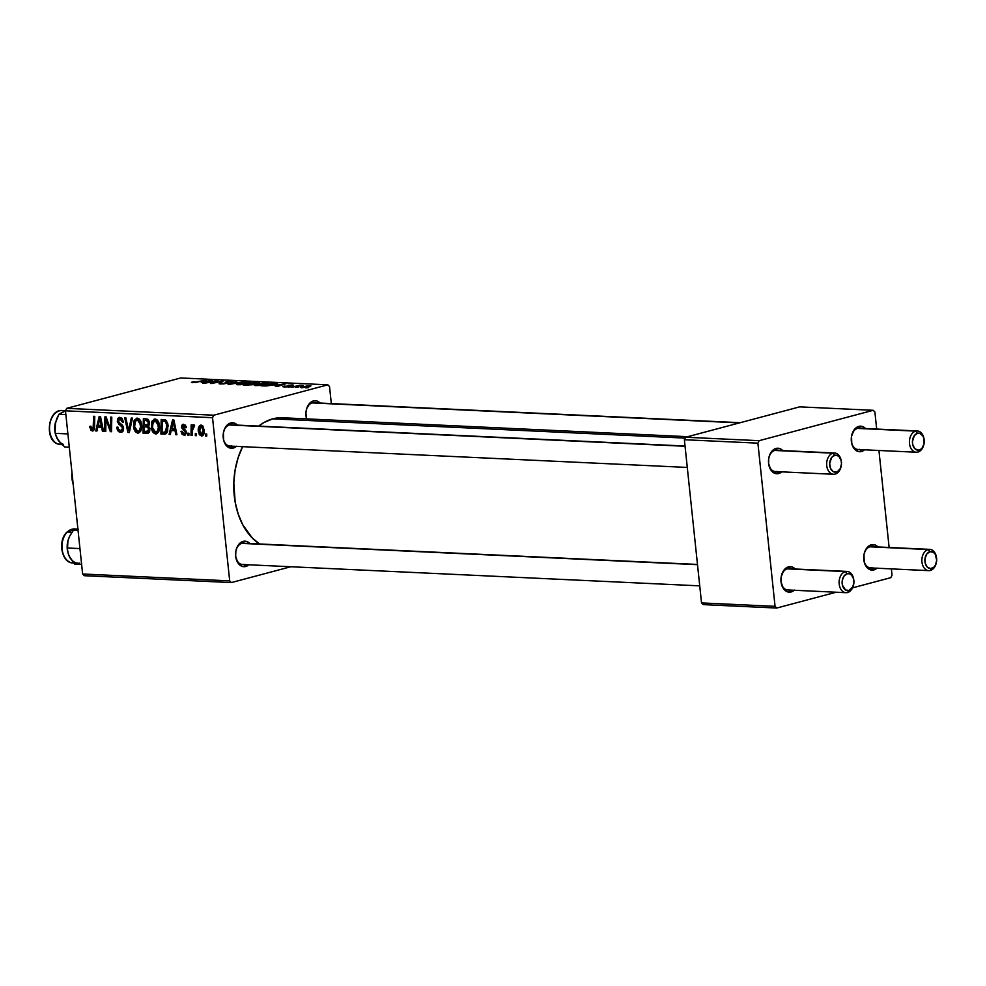<?xml version="1.0" encoding="UTF-8"?>
<svg xmlns="http://www.w3.org/2000/svg" width="986" height="986" viewBox="0 0 986 986"><rect width="100%" height="100%" fill="white"/><g stroke="black" fill="none" stroke-linecap="round" stroke-linejoin="round"><path stroke-width="1.48" d="M236.578 446.214L233.325 448.063L231.772 446.165L233.325 448.063A12.781 8.862 -87.3 0 1 223.317 438.548A12.781 8.862 -87.3 0 1 223.637 431.683A12.781 8.862 -87.3 0 1 230.675 422.969L229.368 424.978A10.649 7.383 92.7 0 0 223.563 431.979A10.649 7.383 -87.3 0 1 229.368 424.978A10.649 7.383 -87.3 0 1 230.958 424.806L685.036 446.017M223.267 438.252A10.649 7.383 92.7 0 0 231.562 445.906A10.649 7.383 -87.3 0 1 229.972 446.079A10.649 7.383 -87.3 0 1 223.267 438.252M315.31 403.089A10.649 7.383 92.7 0 0 312.131 402.941L313.449 400.92L310.196 402.769L306.745 408.438L305.906 413.307L306.609 418.877A12.781 8.862 -87.3 0 1 306.079 416.499A12.781 8.862 -87.3 0 1 306.399 409.634A12.781 8.862 -87.3 0 1 313.449 400.92L312.131 402.941A10.649 7.383 92.7 0 0 306.338 409.93A10.649 7.383 -87.3 0 1 312.131 402.941A10.649 7.383 -87.3 0 1 313.733 402.756L740.276 422.686M306.042 416.203A10.649 7.383 92.7 0 0 306.769 418.89A10.649 7.383 -87.3 0 1 306.042 416.203M249.027 564.633L245.76 566.482L244.22 564.571L245.76 566.482A12.781 8.862 -87.3 0 1 235.753 556.967A12.781 8.862 -87.3 0 1 236.073 550.089A12.781 8.862 -87.3 0 1 243.123 541.376L241.816 543.397A10.649 7.383 92.7 0 0 236.011 550.398A10.649 7.383 -87.3 0 1 241.816 543.397A10.649 7.383 -87.3 0 1 243.406 543.224L697.472 564.436M235.716 556.659A10.649 7.383 92.7 0 0 244.01 564.312A10.649 7.383 -87.3 0 1 242.42 564.485A10.649 7.383 -87.3 0 1 235.716 556.659M687.723 436.687L282.686 417.768A66 45.787 92.7 0 0 272.789 418.84L685.184 438.104L272.789 418.84A66 45.787 92.7 0 0 258.665 426.1L264.075 422.452L272.789 418.84L281.762 417.731L290.66 419.161M877.158 568.059L873.892 569.908L872.351 567.998L873.892 569.908A12.781 8.862 -87.3 0 1 863.896 560.393A12.781 8.862 -87.3 0 1 864.217 553.516A12.781 8.862 -87.3 0 1 871.254 544.802L869.948 546.823A10.649 7.383 92.7 0 0 864.143 553.824A10.649 7.383 -87.3 0 1 869.948 546.823A10.649 7.383 -87.3 0 1 871.538 546.651L929.761 549.362A10.649 7.383 -87.3 0 1 936.54 557.78M863.847 560.085A10.649 7.383 92.7 0 0 872.142 567.739A10.649 7.383 -87.3 0 1 870.552 567.911A10.649 7.383 -87.3 0 1 863.847 560.085M864.71 449.641L861.456 451.502L859.915 449.591L861.456 451.502A12.781 8.862 -87.3 0 1 851.448 441.974A12.781 8.862 -87.3 0 1 851.768 435.109A12.781 8.862 -87.3 0 1 858.818 426.396L857.5 428.417A10.649 7.383 92.7 0 0 851.694 435.405A10.649 7.383 -87.3 0 1 857.5 428.417A10.649 7.383 -87.3 0 1 859.102 428.232L917.313 430.956A10.649 7.383 -87.3 0 1 924.092 439.362M851.411 441.679A10.649 7.383 92.7 0 0 859.706 449.333A10.649 7.383 -87.3 0 1 858.103 449.505A10.649 7.383 -87.3 0 1 851.411 441.679M781.947 471.69L778.681 473.539L777.141 471.641L778.681 473.539A12.781 8.862 -87.3 0 1 768.673 464.024A12.781 8.862 -87.3 0 1 768.994 457.159A12.781 8.862 -87.3 0 1 776.044 448.433L774.737 450.454A10.649 7.383 92.7 0 0 768.932 457.455A10.649 7.383 -87.3 0 1 774.737 450.454A10.649 7.383 -87.3 0 1 776.327 450.282L834.538 453.005A10.649 7.383 -87.3 0 1 841.329 461.411M768.636 463.728A10.649 7.383 92.7 0 0 776.931 471.382A10.649 7.383 -87.3 0 1 775.341 471.555A10.649 7.383 -87.3 0 1 768.636 463.728M794.383 590.109L791.129 591.957L789.589 590.047L791.129 591.957A12.781 8.862 -87.3 0 1 781.122 582.443A12.781 8.862 -87.3 0 1 781.442 575.565A12.781 8.862 -87.3 0 1 788.492 566.851L787.185 568.873A10.649 7.383 92.7 0 0 781.38 575.861A10.649 7.383 -87.3 0 1 787.185 568.873A10.649 7.383 -87.3 0 1 788.775 568.7L846.986 571.412A10.649 7.383 -87.3 0 1 853.777 579.83M781.085 582.134A10.649 7.383 92.7 0 0 789.379 589.788A10.649 7.383 -87.3 0 1 787.777 589.961A10.649 7.383 -87.3 0 1 781.085 582.134M229.689 580.865L82.627 574L65.47 410.817L212.532 417.694L229.689 580.865L231.365 582.566L290.771 566.753L231.365 582.566L84.303 575.701L231.365 582.566L229.689 580.865L212.532 417.694L213.777 415.205L327.845 384.823L180.771 377.958L66.715 408.34L213.777 415.205L212.532 417.694L65.47 410.817L82.627 574L84.303 575.701L82.627 574L229.689 580.865M188.893 435.319L188.93 433.236L187.796 433.187L187.771 435.27L188.893 435.319L188.93 433.236L187.796 433.187L187.771 435.27L188.893 435.319M196.411 435.676L196.448 433.594L195.314 433.544L195.302 435.615L196.411 435.676L196.448 433.594L195.314 433.544L195.302 435.615L196.411 435.676M155.689 433.963C158.721 433.088 159.978 430.327 159.473 425.669C159.153 421.959 157.686 419.728 155.073 418.976L152.127 421.047L156.947 419.753L152.127 421.047L151.339 427.456L152.423 427.16L151.339 427.456C151.708 431.055 153.15 433.224 155.689 433.963L158.66 431.794L159.535 426.408L158.154 421.219L154.617 418.988L151.832 421.725L151.339 427.456L153.138 432.447L156.466 433.877M170.319 434.456L171.219 430.525L175.027 430.697L175.804 434.703L176.925 434.764L173.918 420.048L172.55 419.987L169.111 434.395L170.319 434.456L171.219 430.525L175.027 430.697L175.804 434.703L176.925 434.764L173.918 420.048L172.55 419.987L169.111 434.395L170.319 434.456M147.37 433.384L149.971 428.972L148.331 425.952L149.428 422.452L147.604 419.062L143.352 418.619L143.069 433.174L148.923 431.621L143.069 433.174L147.986 433.322L149.441 432.09L149.909 428.503L148.331 425.952L149.305 424.535L149.243 421.404L147.604 419.062L143.352 418.619L143.069 433.174L148.011 433.31M129.326 432.534L132.481 418.113L131.274 418.052L128.574 430.426L125.851 417.805L124.729 417.756L127.909 432.472L129.326 432.534L132.481 418.113L131.274 418.052L128.574 430.426L125.851 417.805L124.729 417.756L127.909 432.472L129.326 432.534M92.364 431.005L93.411 430.722L92.364 431.005L94.557 427.024L94.755 416.351L93.633 416.302L93.436 426.605L94.57 426.297L93.436 426.605L92.253 429.292L90.885 426.198L89.788 426.334L91.008 430.463L92.906 430.956L94.126 429.797L94.755 416.351L93.633 416.302L93.115 428.787L91.538 428.972L90.885 426.198L89.788 426.334L89.837 427.665L90.909 427.382L89.837 427.665L92.943 430.944M105.761 431.437L105.946 419.099L110.346 431.646L111.517 431.708L111.8 417.152L110.666 417.09L110.481 429.452L106.106 416.881L104.923 416.831L104.639 431.387L105.761 431.437L105.946 419.099L110.346 431.646L111.517 431.708L111.8 417.152L110.666 417.09L110.481 429.452L106.106 416.881L104.923 416.831L104.639 431.387L105.761 431.437M96.924 431.03L97.824 427.086L101.632 427.271L102.408 431.276L103.53 431.338L100.523 416.622L99.155 416.56L95.716 430.968L96.924 431.03L97.824 427.086L101.632 427.271L102.408 431.276L103.53 431.338L100.523 416.622L99.155 416.56L95.716 430.968L96.924 431.03M120.649 432.324C122.683 432.287 123.644 430.907 123.558 428.17L118.382 421.047L120.009 419.05L122.128 418.483L120.009 419.05L122.338 421.811L123.41 421.527L122.375 422.144L123.472 422.045L119.861 417.337L117.272 421.084L118.357 420.788L117.272 421.084L118.875 424.337L120.797 423.832L118.875 424.337L120.317 425.459L122.227 424.954L120.317 425.459L122.042 426.975L123.238 426.655L122.042 426.975L122.461 428.269L123.533 427.973L120.538 430.611L118.419 429.255L117.901 427.086L116.804 427.209C117.1 430.352 118.382 432.053 120.649 432.324L122.905 431.276L123.521 427.838L122.572 425.336L118.714 422.094L118.419 420.147L120.403 419.099L122.375 422.144L123.447 421.725L121.82 418.15L119.281 417.361L117.494 418.84L117.445 422.02L122.042 426.975L122.4 429.304L120.255 430.586L118.505 429.428L117.901 427.086L116.804 427.209L116.94 428.17L118.554 431.535L121.574 432.225M137.867 433.125C140.887 432.25 142.157 429.489 141.639 424.843C141.331 421.133 139.864 418.902 137.251 418.15L134.306 420.209L139.125 418.927L134.306 420.209L133.517 426.618L134.601 426.334L133.517 426.618C133.874 430.229 135.328 432.398 137.867 433.125L140.838 430.956L141.701 425.57L140.332 420.393L138.94 418.779L136.795 418.163L134.01 420.886L133.517 426.618L135.476 431.831L138.632 433.039M184.049 435.282L185.479 434.9L184.049 435.282L186.354 432.324L182.62 427.024L185.393 425.139L183.63 425.607L185.331 427.776L186.416 427.641L183.544 424.288L181.523 427.209L182.607 426.913L181.523 427.209L183.753 430.389L185.245 429.995L183.753 430.389L184.924 431.449L186.058 431.153L184.924 431.449L185.257 432.386L186.329 432.102L183.963 433.951L182.09 431.215L180.993 431.35L182.225 434.493L184.998 435.159L186.379 432.977L185.886 430.783L182.607 426.876L183.938 425.656L185.331 427.776L186.416 427.641L186.107 426.322L183.322 424.276L181.818 425.262L181.609 427.739L184.924 431.449L185.22 433.088L183.556 433.877L182.09 431.215L181.017 431.548L182.09 431.264L181.017 431.548L184.049 435.282L184.875 435.196M164.07 434.16L166.153 433.667L167.595 431.634L167.916 423.968L165.562 419.999L161.174 419.457L160.903 434.013L166.289 433.569L164.07 434.16L165.759 433.889L168.212 425.742L165.229 419.826L161.174 419.457L160.903 434.013L164.07 434.16M201.452 436.095C203.745 435.393 204.681 433.248 204.238 429.674L201.169 425.102C198.79 425.804 197.853 428.01 198.359 431.732L199.431 431.437L198.359 431.732L201.452 436.095L203.264 435.146L204.312 430.796L202.869 425.989L201.169 425.102L199.628 425.656L198.285 429.44L199.308 434.703L202.031 436.034M193.823 424.769L192.258 427.074L193.096 426.852L192.258 427.074L192.319 424.88L191.185 424.83L190.988 435.418L192.122 435.467L192.652 427.727L193.49 426.519L194.353 426.827L194.612 425.188L193.231 425.015L192.258 427.074L192.319 424.88L191.185 424.83L190.988 435.418L192.122 435.467L192.233 431.239L194.612 425.188L193.589 424.793M206.715 436.157L206.752 434.074L205.618 434.025L205.606 436.095L206.715 436.157L206.752 434.074L205.618 434.025L205.606 436.095L206.715 436.157M266.319 384.244L259.059 385.501L254.277 385.292L263.718 382.987L268.414 383.049L266.319 384.244C268.981 383.566 269.277 383.098 267.169 382.864L256.446 384.269C253.907 384.934 253.661 385.39 255.694 385.612L266.319 384.244M274.589 385.588L285.854 383.776L277.091 386.574L275.969 386.524L278.397 385.76L274.589 385.588L278.397 385.76L275.969 386.524L277.091 386.574L285.854 383.776L274.589 385.588M192.381 382.654L191.432 382.309L193.466 381.705L194.723 381.73L193.157 382.26L194.945 382.285L206.703 380.078L195.166 382.506L206.703 380.078L193.65 382.346L194.723 381.73L193.466 381.705L192.516 382.667L192.443 381.952M227.778 382.469L227.026 383.332L226.903 382.075L227.051 383.332L222.959 383.948L219.126 383.751L220.802 382.901L224.377 383.566L226.349 383.123L225.178 382.321L226.842 381.656L233.312 381.434L231.895 382.211L227.298 381.865L228.308 382.778L227.026 383.332L227.421 381.841L231.895 382.211L233.386 381.533L231.956 381.212L226.238 381.804L225.264 382.457L226.423 383.061L225.819 383.308L221.936 383.665L220.815 383.332L222.047 382.925L220.802 382.901C218.572 383.48 218.522 383.837 220.654 383.973L227.026 383.332L227.421 381.841M244.417 381.841L228.074 384.281L236.665 381.483L230.428 383.936L244.417 381.841L230.428 383.936L236.665 381.483L229.491 384.355L244.417 381.841M248.497 383.418L240.498 384.725L236.443 384.417L245.896 382.149L250.58 382.211L248.497 383.418C251.159 382.728 251.442 382.272 249.347 382.026L238.612 383.431C236.085 384.109 235.839 384.552 237.872 384.786L248.497 383.418M308.606 387.584L305.771 387.917L308.606 387.584M253.796 384.491L243.234 384.996L255.288 382.346L259.577 382.888L253.796 384.491L259.343 382.593L255.288 382.346L243.234 384.996L247.535 385.193L254.536 383.874M201.193 382.149L212.458 380.349L203.695 383.147L202.574 383.098L205.002 382.334L201.193 382.149L205.002 382.334L202.574 383.098L203.695 383.147L212.458 380.349L201.193 382.149M213.321 381.644L204.805 383.197L216.871 380.559L218.042 380.608L212.421 383.073L223.736 380.879L211.682 383.517L210.511 383.468L216.094 381.003L213.321 381.644L216.094 381.003L210.511 383.468L211.682 383.517L223.736 380.879L212.421 383.073L218.042 380.608L216.871 380.559L204.805 383.197L213.321 381.644M284.067 386.943L282.772 386.672L284.067 386.105L287.813 386.413L287.197 385.686L288.43 385.255L293.668 385.156L289.243 385.378L289.44 386.29L286.421 386.882L284.067 386.943L288.849 386.487L289.243 385.378L292.706 385.637L292.423 384.922L287.974 385.378L287.653 386.463L284.067 386.105L284.005 386.943L283.919 386.142M266.208 385.982L261.068 385.822L273.11 383.184L277.534 383.616L266.208 385.982L275.328 384.602L277.017 383.406L273.11 383.184L261.068 385.822L266.208 385.982M309.542 386.685L300.373 387.424L308.002 385.785L310.935 385.859L309.542 386.685L310.048 385.736L301.778 386.845L301.457 387.757L309.542 386.685L310.048 385.736M298.302 387.104L295.467 387.436L298.302 387.104M295.825 386.512L291.153 387.227L299.917 385.304L303.183 385.501L295.825 386.512L303.183 385.501L299.917 385.304L291.153 387.227L295.825 386.512M290.771 386.758L287.937 387.079L290.771 386.758M329.521 386.524L331.321 403.582L329.521 386.524L327.845 384.823L213.777 415.205L66.715 408.34L65.47 410.817L66.715 408.34L180.771 377.958L327.845 384.823L329.521 386.524M775.058 606.341L701.527 602.914L684.37 439.731L757.901 443.158L775.058 606.341L776.734 608.042L836.14 592.229L776.734 608.042L703.203 604.615L776.734 608.042L775.058 606.341L757.901 443.158L759.146 440.68L873.202 410.299L799.671 406.861L685.615 437.242L759.146 440.68L757.901 443.158L684.37 439.731L701.527 602.914L703.203 604.615L701.527 602.914L775.058 606.341M874.89 412L876.677 429.058L874.89 412L873.202 410.299L759.146 440.68L685.615 437.242L684.37 439.731L685.615 437.242L799.671 406.861L873.202 410.299L874.89 412M878.933 450.479L889.125 547.464L878.933 450.479M891.381 568.885L892.034 575.183L891.381 568.885M852.545 587.853L890.802 577.66L892.034 575.183L890.802 577.66L852.545 587.853M794.211 590.269A12.781 8.862 -87.3 0 1 791.129 591.957L787.666 591.896L783.254 588.322L781.035 581.74L781.195 576.761L783.833 570.265L786.803 567.542L791.955 566.913L795.197 568.996A12.781 8.862 -87.3 0 0 788.492 566.851L787.185 568.873L845.396 571.584A10.649 7.383 92.7 0 0 839.185 583.995A10.649 7.383 92.7 0 0 847.59 592.512L848.909 590.491A8.517 5.904 -87.3 0 1 842.18 583.675A8.517 5.904 -87.3 0 1 847.147 573.753L845.396 571.584L787.185 568.873A10.649 7.383 92.7 0 1 790.353 569.021M781.762 471.85A12.781 8.862 -87.3 0 1 778.681 473.539L773.591 472.725L770.805 469.903L768.587 463.334L768.76 458.342L770.226 453.77L774.355 449.135L779.507 448.494L782.761 450.59A12.781 8.862 -87.3 0 0 776.044 448.433L774.737 450.454L832.948 453.178A10.649 7.383 92.7 0 0 826.736 465.589A10.649 7.383 92.7 0 0 835.142 474.093L836.461 472.084A8.517 5.904 -87.3 0 1 829.731 465.269A8.517 5.904 -87.3 0 1 834.698 455.347L832.948 453.178L774.737 450.454A10.649 7.383 92.7 0 1 777.905 450.602M864.525 449.801A12.781 8.862 -87.3 0 1 861.456 451.502L857.993 451.44L853.568 447.866L851.781 443.688L851.522 436.305L854.159 429.81L857.13 427.086L862.269 426.457L865.523 428.54A12.781 8.862 -87.3 0 0 858.818 426.396L857.5 428.417L915.711 431.128L917.461 433.298A8.517 5.904 -87.3 0 1 924.141 439.633A8.517 5.904 -87.3 0 1 923.919 444.218A8.517 5.904 -87.3 0 1 919.223 450.035L917.917 452.056A10.649 7.383 92.7 0 0 923.783 444.785L923.919 444.218M876.973 568.219A12.781 8.862 -87.3 0 1 873.892 569.908L868.802 569.095L866.016 566.272L864.229 562.094L863.97 554.711L865.437 550.126L869.578 545.505L874.718 544.864L877.971 546.947A12.781 8.862 -87.3 0 0 871.254 544.802L869.948 546.823L928.159 549.547L929.909 551.704A8.517 5.904 -87.3 0 1 936.577 558.051A8.517 5.904 -87.3 0 1 936.367 562.624A8.517 5.904 -87.3 0 1 931.671 568.441L930.365 570.463A10.649 7.383 92.7 0 0 936.232 563.191L936.367 562.624M860.667 428.565A10.649 7.383 92.7 0 0 857.5 428.417L915.711 431.128A10.649 7.383 -87.3 0 1 917.313 430.956M873.115 546.971A10.649 7.383 92.7 0 0 869.948 546.823L928.159 549.547A10.649 7.383 -87.3 0 1 929.761 549.362M242.581 446.67A66 45.787 92.7 0 0 259.528 543.976M248.842 564.793A12.781 8.862 -87.3 0 1 245.76 566.482L242.309 566.42L237.885 562.846L235.666 556.264L235.839 551.285L237.306 546.7L241.434 542.066L246.586 541.437L249.84 543.52A12.781 8.862 -87.3 0 0 243.123 541.376L241.816 543.397L697.509 564.682L241.816 543.397A10.649 7.383 92.7 0 1 244.984 543.545M313.449 400.92L316.9 400.982L320.154 403.064A12.781 8.862 -87.3 0 0 313.449 400.92M236.393 446.375A12.781 8.862 -87.3 0 1 233.325 448.063L228.222 447.25L225.437 444.427L223.649 440.261L223.391 432.866L224.857 428.294L228.999 423.66L234.138 423.031L237.392 425.114A12.781 8.862 -87.3 0 0 230.675 422.969L229.368 424.978L685.06 446.276L229.368 424.978A10.649 7.383 92.7 0 1 232.536 425.126M260.082 544.334L252.367 538.097L242.839 524.922L238.205 514.076L235.161 502.071L233.818 482.893L235.112 470.039L238.131 457.701L242.729 446.375M258.122 383.369L258.024 382.482L258.122 383.369M258.505 383.283L259.343 382.593M256.915 382.802L251.245 383.529L255.004 382.716L257.383 383.529L251.294 383.911L257.346 383.234M252.206 383.948L245.773 384.737L249.84 383.837L252.749 384.725L245.81 385.107L252.712 384.429M236.443 384.441L237.872 384.786M238.661 383.813L238.156 384.232L239.179 384.786L239.684 383.492L248.115 382.346L247.523 383.665L239.154 384.466L239.684 383.492L238.698 383.8M249.458 383.135L249.347 382.026L249.458 383.135M250.789 382.408L249.347 382.026M248.115 382.346L247.486 383.332L249.101 382.593L247.375 382.334L239.684 383.492M220.802 382.901L220.802 382.901C218.572 383.48 218.522 383.837 220.654 383.973M221.936 383.665L220.815 383.332M226.238 381.804L226.361 382.938L226.238 381.804L225.264 382.457M232.055 382.174L231.956 381.212L232.055 382.174M203.005 381.865L210.499 380.608L206.086 382.383L203.005 381.865L206.049 382.001L210.499 380.608L203.005 381.865M284.153 386.943L284.067 386.105L284.153 386.943M288.109 386.66L287.974 385.378M292.497 385.637L292.423 384.922L292.497 385.637M292.706 385.637L292.423 384.922M276.4 385.292L283.894 384.035L279.482 385.809L276.4 385.292L279.432 385.44L283.894 384.035L276.4 385.292M277.091 384.022L277.017 383.406L277.091 384.022M275.686 383.727L263.595 385.563L272.826 383.542L275.686 383.727L274.305 384.848L263.644 385.945L275.957 384.417M254.277 385.267L255.694 385.612M267.292 383.973L267.169 382.864L267.292 383.973M268.623 383.234L267.169 382.864M257.506 384.33L265.937 383.184L265.345 384.491L257.013 385.625L257.235 384.404L255.978 384.996L256.976 385.304L258.024 384.195L265.197 383.172L265.937 383.184L265.32 384.17L266.886 383.554L265.937 383.184M301.778 386.845L301.457 387.757M303.01 386.857L309.074 385.982L308.458 386.956L301.839 387.313L309.074 385.982M105.773 431.079L104.639 431.387L105.773 431.079M111.566 429.156L110.481 429.452L111.566 429.156M111.64 425.311L110.481 425.619L111.64 425.311M111.529 431.338L110.346 431.646L111.529 431.338M108.287 422.846L107.227 423.13L108.287 422.846M106.833 418.865L105.946 419.099L106.833 418.865M97.01 430.623L95.716 430.968L97.01 430.623M102.408 425.866L97.824 427.086L102.408 425.866M103.456 431.005L102.408 431.276L103.456 431.005M102.643 427L101.632 427.271L102.643 427M98.255 425.41L99.857 418.187L100.794 417.928L99.857 418.187L100.523 421.848L101.533 421.577L100.523 421.848L101.287 425.545L102.285 425.286L98.255 425.41L99.857 418.187L101.287 425.545L98.255 425.41M94.409 428.762L92.253 429.292M123.484 429.945L120.538 430.611M119.861 417.337L119.035 417.411M122.054 418.397L120.009 419.05M129.437 432.065L127.909 432.472L129.437 432.065M129.869 430.081L128.574 430.426L129.869 430.081M130.509 427.135L129.178 427.493L130.509 427.135M137.251 418.15L136.413 418.237M134.638 426.741L135.292 421.379L137.399 419.851L139.507 419.296L137.399 419.851L140.505 424.621L141.577 424.337L140.505 424.621C140.961 428.281 140.049 430.549 137.757 431.412L134.638 426.741L134.835 422.55L136.758 419.937L139.581 421.478L140.554 426.913L139.26 430.734L137.757 431.412L136.314 430.722L134.638 426.741M139.445 419.223L137.399 419.851M140.986 430.635L137.757 431.412M149.046 425.176L149.059 424.424L149.046 425.176M144.363 424.917L144.437 420.369L148.097 419.395L144.437 420.369L148.541 419.876L146.347 420.467L148.319 422.452L149.391 422.168L148.319 422.452L147.925 424.473L149.404 424.079L144.363 424.917L144.437 420.369L147.506 420.726L148.344 423.019L147.925 424.473L144.363 424.917M144.227 431.535L144.326 426.618L148.898 425.397L144.326 426.618L148.676 426.198L146.692 426.728L148.861 428.873L149.921 428.59L148.861 428.873L147.407 431.597L144.227 431.535L144.326 426.618L148.27 427.308L148.467 430.931L144.227 431.535M147.444 431.597L149.86 430.944L147.444 431.597M147.925 424.473L146.174 425.003M186.329 433.409L183.963 433.951M183.544 424.288L182.891 424.35M185.356 425.102L183.63 425.607M170.405 434.05L169.111 434.395L170.405 434.05M175.804 429.292L171.219 430.525L175.804 429.292M176.851 434.432L175.804 434.703L176.851 434.432M176.038 430.426L175.027 430.697L176.038 430.426M171.65 428.836L173.24 421.614L174.177 421.367L173.24 421.614L173.918 425.274L174.929 425.003L173.918 425.274L174.682 428.984L175.681 428.713L171.65 428.836L173.24 421.614L174.682 428.984L171.65 428.836M167.201 432.472L160.903 434.013L166.757 431.819L167.201 432.472M162.061 432.361L162.271 421.207L165.919 420.233L162.271 421.207L166.338 420.628L163.886 421.281L166.794 421.207L165.315 421.601L167.078 425.607L168.15 425.311L167.078 425.607L164.909 432.312L162.061 432.361L162.271 421.207L164.97 421.441L166.363 422.784L166.819 429.908L165.463 432.078L162.061 432.361M155.073 418.976L154.235 419.062M152.46 427.579L153.126 422.205L155.221 420.689L157.341 420.122L155.221 420.689L158.339 425.459L159.412 425.176L158.339 425.459C158.783 429.12 157.871 431.375 155.591 432.25L152.46 427.579L152.423 424.719L154.58 420.775L157.403 422.304L158.376 427.751L157.082 431.56L154.408 431.794L152.46 427.579M158.808 431.474L155.591 432.25M201.169 425.102L200.491 425.176M199.455 431.621L201.255 426.433L202.882 426.001L201.255 426.433L203.116 429.625L204.188 429.341L203.116 429.625L201.317 434.764L199.394 429.933L200.417 426.765L202.34 427.135L203.178 430.451L202.364 434.173L200.565 434.444L199.455 431.621M202.845 425.964L201.255 426.433M196.424 435.319L195.302 435.615L196.424 435.319M194.439 426.285L193.749 426.457M188.893 434.974L187.771 435.27L188.893 434.974M206.727 435.8L205.606 436.095L206.727 435.8M239.154 384.466L247.486 383.332M256.976 385.304L265.32 384.17M302.406 387.51L308.421 386.635M203.806 434.148L201.317 434.764M936.577 558.051L936.503 557.472A10.649 7.383 92.7 0 0 928.159 549.547A10.649 7.383 92.7 0 0 921.947 561.946A10.649 7.383 92.7 0 0 930.365 570.463A10.649 7.383 -87.3 0 1 928.763 570.635A10.649 7.383 -87.3 0 1 921.873 560.812A10.649 7.383 -87.3 0 1 928.159 549.547L929.909 551.704L933.311 552.246L935.172 554.132L936.7 560.171L935.554 564.892L933.841 567.209L930.513 568.589L927.271 567.098L925.225 563.228L925.053 558.31L926.815 553.984L929.909 551.704A8.517 5.904 -87.3 0 0 924.942 561.626A8.517 5.904 -87.3 0 0 931.671 568.441L930.365 570.463A10.649 7.383 -87.3 0 0 936.306 562.895M924.141 439.633L924.055 439.066A10.649 7.383 92.7 0 0 915.711 431.128A10.649 7.383 92.7 0 0 909.499 443.54A10.649 7.383 92.7 0 0 917.917 452.056A10.649 7.383 -87.3 0 1 916.314 452.229A10.649 7.383 -87.3 0 1 909.425 442.394A10.649 7.383 -87.3 0 1 915.711 431.128L917.461 433.298L914.367 435.565L912.432 441.555L912.777 444.822L914.835 448.679L918.065 450.171L920.345 449.567L922.329 447.755L924.092 443.429L923.907 438.499L922.723 435.713L919.778 433.335L917.461 433.298A8.517 5.904 -87.3 0 0 912.494 443.219A8.517 5.904 -87.3 0 0 919.223 450.035L917.917 452.056A10.649 7.383 -87.3 0 0 923.857 444.489M312.131 402.941L739.475 422.895L312.131 402.941M853.531 584.944A10.649 7.383 -87.3 0 1 847.59 592.512A10.649 7.383 -87.3 0 1 846 592.685A10.649 7.383 -87.3 0 1 839.098 582.849A10.649 7.383 -87.3 0 1 845.396 571.584A10.649 7.383 -87.3 0 1 846.986 571.412M848.909 590.491L852.779 586.941L853.938 582.221L853.593 578.955L851.534 575.097L849.451 573.79L847.147 573.753L844.041 576.034L842.278 580.36L842.463 585.277L845.507 589.948L848.909 590.491L847.59 592.512A10.649 7.383 92.7 0 0 853.469 585.24L853.605 584.673A8.517 5.904 -87.3 0 1 848.909 590.491M853.814 580.101L853.728 579.521A10.649 7.383 92.7 0 0 845.396 571.584L847.147 573.753A8.517 5.904 -87.3 0 1 853.814 580.101A8.517 5.904 -87.3 0 1 853.605 584.673M841.083 466.538A10.649 7.383 -87.3 0 1 835.142 474.093A10.649 7.383 -87.3 0 1 833.552 474.278A10.649 7.383 -87.3 0 1 826.662 464.443A10.649 7.383 -87.3 0 1 832.948 453.178A10.649 7.383 -87.3 0 1 834.538 453.005M836.461 472.084L833.059 471.53L830.508 468.35L829.67 463.605L831.592 457.615L833.577 455.803L837.003 455.384L839.098 456.691L841.144 460.548L841.489 463.814L840.331 468.523L835.142 474.093A10.649 7.383 92.7 0 0 841.021 466.834L841.157 466.267A8.517 5.904 -87.3 0 1 836.461 472.084M841.366 461.682L841.28 461.115A10.649 7.383 92.7 0 0 832.948 453.178L834.698 455.347A8.517 5.904 -87.3 0 1 841.366 461.682A8.517 5.904 -87.3 0 1 841.157 466.267M71.337 562.723A17.033 11.82 -87.3 0 1 62.155 549.633A17.033 11.82 -87.3 0 1 67.344 532.009A1.282 0.739 -134.5 0 0 66.925 532.144L67.097 532.046M71.978 532.218L67.344 532.009A17.033 11.82 92.7 0 0 62.34 550.804A17.033 11.82 92.7 0 0 72.989 562.969C61.502 563.154 57.459 540.476 66.937 532.144A1.282 0.739 45.5 0 1 67.344 532.009L71.978 532.218M79.607 563.166A17.033 11.82 92.7 0 1 69.069 555.956L74.689 564.103L81.616 564.423L74.689 564.103L70.179 558.064L68.244 553.861L67.245 547.994L79.952 548.586L67.245 547.994L67.849 541.043A17.033 11.82 92.7 0 0 67.837 541.092A17.033 11.82 92.7 0 0 67.405 550.25A17.033 11.82 -87.3 0 1 67.418 550.237L67.418 550.237A17.033 11.82 92.7 0 0 67.442 550.447M69.069 555.956L67.455 550.582L67.775 541.339L69.39 536.692L73.457 530.172L78.042 530.394L73.457 530.172L78.375 529.235L75.343 530.197M70.203 535.25L73.457 530.172L78.375 529.235M67.923 540.772L67.43 550.385M77.906 529.1L74.579 528.94A17.033 11.82 92.7 0 0 67.344 532.009A17.033 11.82 -87.3 0 1 76.242 529.186M62.106 549.313L62.167 543.175M68.453 538.997L67.775 541.339M56.214 436.588L59.443 441.864L64.706 446.966L69.291 447.176L64.706 446.966L58.051 440.064A17.033 11.82 92.7 0 0 63.314 444.316M57.718 443.922A1.282 0.9 -70.2 0 0 58.1 444.07A17.033 11.82 -87.3 0 1 49.608 425.964A17.033 11.82 -87.3 0 1 61.083 410.546A17.033 11.82 -87.3 0 1 64.583 411.014M61.6 444.538A17.033 11.82 -87.3 0 1 58.1 444.07L61.674 444.242L58.1 444.07A17.033 11.82 92.7 0 0 60.553 444.563L57.915 444.033A1.282 0.9 109.8 0 0 58.1 444.07A17.033 11.82 92.7 0 1 49.682 425.212A17.033 11.82 92.7 0 1 62.143 410.533C47.932 408.98 44.21 440.113 57.915 444.033M60.479 442.702L56.966 438.302L55.191 433.335L67.898 433.926L55.191 433.335L54.822 426.198L56.658 418.816L58.938 414.243L65.52 410.731L60.799 413.208M65.865 414.564L58.938 414.243L65.865 414.564M55.499 422.242L55.08 432.509M65.483 410.891L58.938 414.243L55.167 423.697A17.033 11.82 92.7 0 0 54.969 431.831L55.401 422.674A17.033 11.82 92.7 0 0 55.167 423.697M49.522 426.778L49.904 423.721M58.051 440.064L55.191 433.335M72.151 480.034L73.235 484.705L71.966 478.58L71.953 472.516M71.966 478.58A21.298 14.765 92.7 0 0 72.101 479.738L71.941 472.405A21.298 14.765 92.7 0 0 71.966 478.58L71.953 472.504M266.935 383.443L266.996 384.059M147.21 424.917L149.354 424.337M164.909 432.312L167.608 431.597M154.679 420.739L157.267 420.061M928.763 570.635L870.552 567.911M858.103 449.505L916.314 452.229M242.42 564.485L699.727 585.857M787.777 589.961L846 592.685M833.552 474.278L775.341 471.555M687.279 467.438L229.972 446.079M73.74 563.006L72.989 562.969M66.937 532.144L74.579 528.94M65.532 410.694L62.143 410.533M62.093 444.637L60.553 444.563"/></g></svg>
